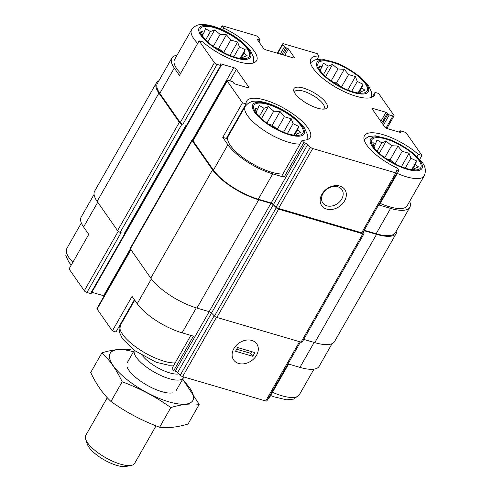 <?xml version="1.0" encoding="UTF-8"?>
<svg xmlns="http://www.w3.org/2000/svg" width="491" height="491" viewBox="0 0 491 491"><rect width="100%" height="100%" fill="white"/><g stroke="black" fill="none" stroke-linecap="round" stroke-linejoin="round"><path stroke-width="0.74" d="M301.1 125.88A28.153 9.446 29.7 0 0 267.577 104.325A28.153 9.446 29.7 0 0 256.302 113.317A28.153 9.446 29.7 0 0 294.803 135.277A28.153 9.446 29.7 0 0 301.1 125.88M256.922 114.115L254.964 108.124L257.824 108.99L259.144 105.381L264.023 108.296L268.332 106.621L273.745 111.144L280.079 111.518L284.369 116.772L291.224 118.754L293.053 123.677L298.792 126.39L297.472 130.005L300.75 132.386L296.447 134.055L296.576 135.129L293.047 135.019M418.946 160.434A28.153 9.446 29.7 0 0 385.429 138.873A28.153 9.446 29.7 0 0 374.148 147.865A28.153 9.446 29.7 0 0 412.649 169.825A28.153 9.446 29.7 0 0 418.946 160.434M374.774 148.663L372.81 142.672L375.67 143.538L376.99 139.929L381.875 142.844L386.178 141.169L391.591 145.692L397.925 146.066L402.215 151.32L409.077 153.302L410.899 158.225L416.644 160.938L415.325 164.553L418.602 166.934L414.294 168.603L414.422 169.677L410.893 169.567M365.322 83.697A28.153 9.446 29.7 0 0 331.799 62.142A28.153 9.446 29.7 0 0 320.525 71.134A28.153 9.446 29.7 0 0 359.025 93.094A28.153 9.446 29.7 0 0 365.322 83.697M321.145 71.931L319.187 65.941L322.041 66.807L323.36 63.198L328.246 66.113L332.554 64.438L337.961 68.961L344.295 69.335L348.585 74.589L355.447 76.571L357.276 81.494L363.015 84.206L361.695 87.821L364.973 90.203L360.664 91.872L360.799 92.946L357.27 92.836M247.476 49.149A28.153 9.446 29.7 0 0 213.953 27.594A28.153 9.446 29.7 0 0 202.673 36.586A28.153 9.446 29.7 0 0 241.173 58.546A28.153 9.446 29.7 0 0 247.476 49.149M203.299 37.384L201.341 31.393L204.195 32.259L205.514 28.65L210.4 31.565L214.708 29.89L220.115 34.413L226.449 34.787L230.739 40.041L237.601 42.023L239.424 46.946L245.169 49.659L243.849 53.273L247.126 55.655L242.818 57.324L242.947 58.398L239.418 58.288M196.308 307.888L182.081 332.83L193.411 336.151L173.697 370.711L172.046 368.348L190.846 335.402M182.081 332.83A38.292 12.846 -150.3 0 1 137.228 303.726L132.073 296.349L112.365 330.909L97.101 309.066A2.252 0.755 -150.3 0 1 96.954 308.483L130.68 249.36M97.734 202.224L83.605 226.995L88.761 234.373L69.047 268.933L84.311 290.77A2.252 0.755 -150.3 0 0 86.95 292.483L90.577 293.544A1.123 0.381 -150.3 0 0 91.142 293.514L125.309 233.612A1.123 0.381 -150.3 0 1 124.745 233.648L124.291 233.513A1.688 0.565 -150.3 0 0 125.137 233.464L186.764 125.42M83.605 226.995A38.292 12.846 -150.3 0 1 81.168 217.059L94.069 194.442M282.435 174.827L302.143 140.266L303.794 142.629L284.08 177.19L282.435 174.827M222.748 137.382L226.376 138.444L246.083 103.889L242.462 102.828L222.748 137.382L227.904 144.759L213.45 170.101L193.031 140.886A2.252 0.755 -150.3 0 1 192.883 140.303L227.051 80.401A2.252 0.755 -150.3 0 1 228.186 80.34L231.807 81.402A1.123 0.381 -150.3 0 1 233.127 82.255L233.747 83.145A1.123 0.381 -150.3 0 0 235.066 83.998L247.759 87.717A2.252 0.755 -150.3 0 0 248.888 87.656A2.252 0.755 -150.3 0 0 248.747 87.067L236.374 69.36L229.837 80.819M177.036 55.231A38.292 12.846 -150.3 0 0 171.838 58.098A38.292 12.846 -150.3 0 0 174.274 68.028L179.436 75.405L199.143 40.851L202.771 41.913A36.598 12.275 29.7 0 0 234.882 60.62A36.598 12.275 29.7 0 0 256.603 60.645A36.598 12.275 29.7 0 0 223.767 28.122L222.116 25.759L220.336 28.877M222.736 29.933L223.767 28.122M134.405 299.682L115.993 331.971L112.365 330.909M332.063 343.663L319.162 366.28A38.292 12.846 -150.3 0 1 299.927 367.378L288.598 364.058L268.884 398.618L268.276 398.44M417.135 156.463L418.326 154.383L421.953 155.444L419.787 159.244M418.326 154.383A36.598 12.275 29.7 0 0 386.214 135.676A36.598 12.275 29.7 0 0 364.494 135.651A36.598 12.275 29.7 0 0 397.329 168.174L398.98 170.53L379.267 205.091L390.597 208.411L376.143 233.753L364.205 230.254M372.338 97.089L375.007 92.406L378.635 93.468L393.899 115.311A2.252 0.755 -150.3 0 1 394.046 115.894A2.252 0.755 -150.3 0 1 392.91 115.956L389.283 114.894A1.123 0.381 -150.3 0 1 387.964 114.041L387.35 113.151L381.838 122.805M317.076 59.313L318.954 56.029L317.303 53.666L283.761 43.834A2.252 0.755 -150.3 0 0 282.626 43.895L277.317 53.206M209.191 311.668L175.256 371.165L173.697 370.711M119.687 326.871A36.598 12.275 29.7 0 0 118.662 327.288M363.389 231.684L363.978 233.483A2.252 0.755 -150.3 0 1 363.972 233.777A2.252 0.755 -150.3 0 1 362.843 233.845L278.612 209.154A2.252 0.755 -150.3 0 1 276.249 207.767L273.278 204.765A2.252 0.755 -150.3 0 0 270.915 203.378L209.154 311.656L196.946 308.078A39.415 13.22 -150.3 0 1 150.78 278.121L130.361 248.9L103.638 295.729A2.252 0.755 -150.3 0 1 104.129 295.907M103.638 295.729L91.848 292.274M300.492 341.957L266.865 400.914A2.252 0.755 -150.3 0 1 265.735 400.975L182.621 376.615A2.252 0.755 -150.3 0 1 180.258 375.222L177.619 372.552A2.252 0.755 -150.3 0 0 175.256 371.165M187.777 124.094A2.252 0.755 -150.3 0 1 187.783 124.094L126.021 232.378A2.252 0.755 -150.3 0 0 125.794 232.317M236.374 69.36A2.252 0.755 -150.3 0 0 233.734 67.648L221.042 63.928A1.123 0.381 -150.3 0 0 220.477 63.959A1.123 0.381 -150.3 0 0 220.545 64.253L221.165 65.137A1.123 0.381 -150.3 0 1 221.238 65.432A1.123 0.381 -150.3 0 1 220.674 65.463L217.047 64.401L182.879 124.303L181.971 124.033A2.252 0.755 -150.3 0 1 179.338 122.32L158.918 93.106A39.415 13.22 -150.3 0 1 156.408 82.881A39.415 13.22 -150.3 0 1 158.937 80.714M182.879 124.303A2.252 0.755 -150.3 0 1 180.24 122.59L159.82 93.37A38.292 12.846 -150.3 0 1 157.384 83.439L171.838 58.098M125.23 233.305L125.236 233.323A1.123 0.381 -150.3 0 1 125.309 233.612M251.773 340.416A14.079 10.82 145.1 0 0 232.108 354.815A14.079 10.82 145.1 0 0 251.736 360.572A14.079 10.82 145.1 0 0 251.773 340.416M221.238 65.432L187.071 125.334A1.123 0.381 -150.3 0 1 186.506 125.365L186.052 125.23L124.291 233.513M86.95 292.483L121.117 232.581L120.209 232.317A2.252 0.755 -150.3 0 1 117.57 230.604L97.15 201.39A39.415 13.22 -150.3 0 1 94.64 191.159L156.408 82.881M222.116 25.759L255.658 35.598A2.252 0.755 -150.3 0 1 258.297 37.304L259.948 39.667A1.123 0.381 -150.3 0 1 260.015 39.961A1.123 0.381 -150.3 0 1 259.451 39.992L258.094 39.593L257.769 40.164M258.094 39.593A1.123 0.381 -150.3 0 0 257.523 39.624A1.123 0.381 -150.3 0 0 257.597 39.918L263.372 48.179A2.252 0.755 -150.3 0 0 266.012 49.892L293.207 57.864A2.252 0.755 -150.3 0 0 294.336 57.803A2.252 0.755 -150.3 0 0 294.195 57.22L288.42 48.953L284.749 55.385M288.42 48.953A1.123 0.381 -150.3 0 0 287.1 48.1L285.744 47.701A1.123 0.381 -150.3 0 1 284.424 46.841L282.773 44.485A2.252 0.755 -150.3 0 1 282.626 43.895M387.35 113.151A1.123 0.381 -150.3 0 0 386.03 112.298L373.338 108.579L372.687 109.714M421.953 155.444L406.689 133.607A2.252 0.755 -150.3 0 0 404.05 131.895L400.423 130.833A1.123 0.381 -150.3 0 0 399.858 130.864A1.123 0.381 -150.3 0 0 399.932 131.158L400.546 132.042A1.123 0.381 -150.3 0 1 400.619 132.331A1.123 0.381 -150.3 0 1 400.055 132.367L387.362 128.642A2.252 0.755 -150.3 0 1 384.723 126.936L372.35 109.223A2.252 0.755 -150.3 0 1 372.209 108.64A2.252 0.755 -150.3 0 1 373.338 108.579M396.931 229.935A39.415 13.22 -150.3 0 1 396.36 233.219L334.592 341.497A39.415 13.22 -150.3 0 1 314.792 342.626L303.733 339.385M396.36 233.219A39.415 13.22 -150.3 0 1 376.554 234.348L364.353 230.77L363.549 232.169M363.966 230.678A2.252 0.755 -150.3 0 1 364.353 230.77M363.972 233.777L302.21 342.061A2.252 0.755 -150.3 0 1 301.075 342.129L216.85 317.432A2.252 0.755 -150.3 0 1 214.487 316.044L211.517 313.043A2.252 0.755 -150.3 0 0 209.154 311.656M270.915 203.378L258.708 199.8A39.415 13.22 -150.3 0 1 212.542 169.837L192.122 140.622A2.252 0.755 -150.3 0 1 191.981 140.039A2.252 0.755 -150.3 0 1 193.08 139.966M192.122 140.622L130.361 248.9A2.252 0.755 -150.3 0 1 130.219 248.317L191.981 140.039M409.654 201.384A38.292 12.846 -150.3 0 1 409.832 207.319L395.378 232.66A38.292 12.846 -150.3 0 1 376.143 233.753M398.98 170.53L397.422 170.076A2.252 0.755 -150.3 0 0 396.292 170.144A2.252 0.755 -150.3 0 0 396.286 170.438L396.967 172.531A2.252 0.755 -150.3 0 1 396.961 172.832L362.794 232.728A2.252 0.755 -150.3 0 1 361.664 232.795L278.55 208.43A2.252 0.755 -150.3 0 1 276.188 207.042L273.548 204.373A2.252 0.755 -150.3 0 0 271.185 202.986L258.297 199.205A38.292 12.846 -150.3 0 1 213.45 170.101M409.832 207.319A38.292 12.846 -150.3 0 1 390.597 208.411M396.961 172.832A2.252 0.755 -150.3 0 1 395.832 172.893L312.718 148.534A2.252 0.755 -150.3 0 1 310.355 147.14L307.71 144.471L273.548 204.373M339.821 186.058A14.079 10.82 145.1 0 0 320.15 200.457A14.079 10.82 145.1 0 0 339.778 206.214A14.079 10.82 145.1 0 0 339.821 186.058M303.794 142.629L305.347 143.084A2.252 0.755 -150.3 0 1 307.71 144.471M227.904 144.759A38.292 12.846 -150.3 0 0 272.75 173.863L284.08 177.19M242.462 102.828L227.198 80.984A2.252 0.755 -150.3 0 1 227.051 80.401M217.047 64.401A2.252 0.755 -150.3 0 1 214.407 62.688L199.143 40.851M325.956 102.668A19.143 6.42 29.7 0 0 305.525 88.761A19.143 6.42 29.7 0 0 293.876 91.271A19.143 6.42 29.7 0 0 307.366 103.724A19.143 6.42 29.7 0 0 324.956 108.996A19.143 6.42 29.7 0 0 325.956 102.668M302.143 140.266A36.598 12.275 29.7 0 0 310.232 137.376A36.598 12.275 29.7 0 0 284.522 108.572A36.598 12.275 29.7 0 0 246.648 101.103A36.598 12.275 29.7 0 0 246.083 103.889M318.954 56.029A36.598 12.275 29.7 0 0 310.864 58.92A36.598 12.275 29.7 0 0 336.574 87.723A36.598 12.275 29.7 0 0 374.449 95.193A36.598 12.275 29.7 0 0 375.007 92.406M337.79 186.77A11.637 8.948 145.1 0 0 324.821 191.06A11.637 8.948 145.1 0 0 322.814 202.967A11.637 8.948 145.1 0 0 337.483 203.63A11.637 8.948 145.1 0 0 341.896 189.63A11.637 8.948 145.1 0 0 337.79 186.77M380.237 203.391A35.192 11.802 29.7 0 0 407.143 205.784L424.224 175.833C426.231 171.101 425.513 166.541 422.07 162.147L413.17 152.94L391.849 140.174L375.695 135.829L368.637 136.566L364.095 139.53M229.825 133.429A36.598 12.275 29.7 0 0 229.045 133.767M299.983 144.059A35.192 11.802 29.7 0 1 262.685 129.544A35.192 11.802 29.7 0 1 245.242 106.412L228.155 136.363A35.192 11.802 29.7 0 0 245.604 159.495A35.192 11.802 29.7 0 0 282.896 174.01M180.608 73.343A35.192 11.802 -150.3 0 1 176.772 68.758A35.192 11.802 -150.3 0 1 174.532 59.632L191.613 29.681A35.192 11.802 29.7 0 0 197.695 43.398M323.354 109.149A16.89 5.665 29.7 0 0 324.17 108.358A16.89 5.665 29.7 0 0 323.096 103.975A16.89 5.665 29.7 0 0 307.722 92.762A16.89 5.665 29.7 0 0 294.821 91.621A16.89 5.665 29.7 0 0 294.557 92.725M233.777 56.852L239.424 46.946M240.222 58.331L245.169 49.659M240.946 58.361L243.849 53.273M242.21 58.392L242.818 57.324M202.611 35.033L204.195 32.259M205.619 39.943L210.4 31.565M207.797 41.999L214.708 29.89M213.303 46.357L220.115 34.413M214.8 47.4L218.618 48.517L226.449 34.787M218.618 48.517L223.632 52.5L230.739 40.041M223.632 52.5L225.995 53.752M229.935 55.458L237.601 42.023M351.624 91.4L357.276 81.494M358.068 92.885L363.015 84.206M358.792 92.909L361.695 87.821M360.056 92.94L360.664 91.872M320.463 69.581L322.041 66.807M323.471 74.491L328.246 66.113M325.65 76.547L332.554 64.438M331.149 80.905L337.961 68.961M332.646 81.948L336.464 83.065L344.295 69.335M336.464 83.065L341.478 87.048L348.585 74.589M341.478 87.048L343.841 88.3M347.781 90.006L355.447 76.571M405.253 168.131L410.899 158.225M411.697 169.616L416.644 160.938M412.422 169.641L415.325 164.553M413.686 169.671L414.294 168.603M374.087 146.312L375.67 143.538M377.094 151.222L381.875 142.844M379.273 153.278L386.178 141.169M384.778 157.636L391.591 145.692M386.276 158.679L390.093 159.796L397.925 146.066M390.093 159.796L395.108 163.779L402.215 151.32M395.108 163.779L397.465 165.031M401.411 166.737L409.077 153.302M287.407 133.583L293.053 123.677M293.845 135.062L298.792 126.39M294.569 135.093L297.472 130.005M295.84 135.123L296.447 134.055M256.241 111.764L257.824 108.99M259.248 116.674L264.023 108.296M261.427 118.73L268.332 106.621M266.926 123.088L273.745 111.144M268.43 124.131L272.247 125.248L280.079 111.518M272.247 125.248L277.262 129.231L284.369 116.772M277.262 129.231L279.618 130.483M283.559 132.189L291.224 118.754M107.271 397.704L85.735 435.456A28.153 9.446 29.7 0 0 85.673 439.292L87.416 444.38A23.838 7.997 29.7 0 0 88.988 447.319A23.838 7.997 29.7 0 0 106.848 461.313A23.838 7.997 29.7 0 0 126.113 466.45L131.379 465.364A28.153 9.446 29.7 0 0 134.651 463.357L156.04 425.857M85.673 439.292A28.153 9.446 29.7 0 0 87.527 442.765A28.153 9.446 29.7 0 0 108.621 459.3A28.153 9.446 29.7 0 0 131.379 465.364M134.301 350.384A28.153 9.446 29.7 0 0 136.289 357.282A28.153 9.446 29.7 0 0 161.907 375.971A28.153 9.446 29.7 0 0 183.407 377.874A28.153 9.446 29.7 0 0 183.763 376.947M142.562 355.815A23.838 7.997 29.7 0 0 178.939 373.89M199.229 404.375L188.01 424.046C177.325 427.244 167.854 428.305 159.606 427.231C142.169 420.781 125.954 412.188 110.96 401.454C103.079 394.058 96.328 384.404 90.712 372.491L101.932 352.82C109.812 360.216 116.557 369.876 122.173 381.789C139.61 388.24 155.825 396.832 170.825 407.567C181.51 404.363 190.981 403.301 199.229 404.375L182.836 379.353M130.336 349.635C122.087 348.561 112.617 349.623 101.932 352.82M110.96 401.454L122.173 381.789M159.606 427.231L170.825 407.567M127.022 366.802A28.153 9.446 29.7 0 0 146.864 385.116A28.153 9.446 29.7 0 0 172.728 392.868M133.46 351.789A47.578 15.964 29.7 0 0 115.569 368.716A47.578 15.964 29.7 0 0 176.907 403.7A47.578 15.964 29.7 0 0 182.37 379.684M256.535 355.257A14.079 10.82 145.1 0 0 256.744 343.872A14.079 10.82 145.1 0 0 239.007 343.062A14.079 10.82 145.1 0 0 233.667 359.995A14.079 10.82 145.1 0 0 244.991 363.61A14.079 10.82 145.1 0 0 256.535 355.257M252.767 356.3L254.866 352.612L237.644 347.567L235.539 351.249L252.767 356.3L250.705 353.348L236.687 349.242M251.656 351.673L250.705 353.348M314.154 342.442L299.927 367.378M151.369 278.937L137.228 303.726M130.944 249.735L97.101 309.066M118.245 231.279L84.311 290.77M299.559 341.681L265.735 400.975M216.457 317.296L182.621 376.615M214.186 315.744L180.258 375.222M211.541 313.074L177.619 372.552M248.747 87.067L248.311 87.828M233.734 67.648L192.546 139.861M221.042 63.928L220.717 64.499M124.745 233.648L90.577 293.544M220.674 65.463L186.506 125.365M181.971 124.033L120.209 232.317M294.195 57.22L293.765 57.975M284.424 46.841L280.293 54.078M282.773 44.485L277.728 53.329M392.91 115.956L386.024 128.034M389.283 114.894L383.453 125.119M386.03 112.298L380.844 121.381M376.554 234.348L314.792 342.626M362.843 233.845L301.075 342.129M278.612 209.154L216.85 317.432M276.249 207.767L214.487 316.044M273.278 204.765L211.517 313.043M258.708 199.8L196.946 308.078M212.542 169.837L150.78 278.121M179.338 122.32L117.57 230.604M158.918 93.106L97.15 201.39M397.422 170.076L396.624 171.482M395.832 172.893L361.664 232.795M312.718 148.534L278.55 208.43M310.355 147.14L276.188 207.042M305.347 143.084L271.185 202.986M272.75 173.863L258.297 199.205M227.198 80.984L193.031 140.886M214.407 62.688L180.24 122.59M174.274 68.028L159.82 93.37M259.451 39.992L258.64 41.41M287.1 48.1L283.203 54.931M285.744 47.701L281.84 54.532M387.964 114.041L382.458 123.695M400.546 132.042L400.331 132.423M399.932 131.158L399.355 132.159M272.48 392.309A35.192 11.802 29.7 0 0 299.387 394.696L313.964 369.146M366.452 84.035A29.564 9.918 29.7 0 0 321.384 60.148A29.564 9.918 29.7 0 0 340.14 86.987A29.564 9.918 29.7 0 0 366.452 84.035M397.323 173.44A35.192 11.802 29.7 0 0 424.224 175.833M420.081 160.766A29.564 9.918 29.7 0 0 375.007 136.879A29.564 9.918 29.7 0 0 393.764 163.718A29.564 9.918 29.7 0 0 420.081 160.766M71.213 265.134L68.777 262.004L65.819 255.553L66.776 248.544A35.192 11.802 29.7 0 0 72.852 262.262M173.924 365.065L168.861 365.273L156.212 362.284L134.362 350.433L122.4 338.735L119.448 332.284L120.399 325.275A35.192 11.802 29.7 0 0 137.848 348.407A35.192 11.802 29.7 0 0 175.14 362.929M248.606 49.487A29.564 9.918 29.7 0 0 203.532 25.6A29.564 9.918 29.7 0 0 222.288 52.439A29.564 9.918 29.7 0 0 248.606 49.487M302.235 126.218A29.564 9.918 29.7 0 0 257.161 102.331A29.564 9.918 29.7 0 0 275.917 129.17A29.564 9.918 29.7 0 0 302.235 126.218M260.015 39.961L258.941 41.845M394.046 115.894L386.871 128.47M399.858 130.864L399.152 132.104M270.664 395.5L274.058 396.838L286.713 399.821L293.857 399.079L299.387 394.696M310.472 62.799L315.007 59.834L322.065 59.098L338.219 63.443L359.547 76.209L368.44 85.416L371.552 92.093L371.313 97.506M66.776 248.544L81.346 222.994M120.399 325.275L134.73 300.148M191.613 29.681C194.718 25.563 198.923 23.856 204.219 24.55C209.013 24.918 214.401 26.367 220.373 28.895C228.211 32.253 235.318 36.506 241.695 41.661L250.594 50.868L253.706 57.539L253.466 62.958M245.242 106.412C248.348 102.294 252.552 100.587 257.843 101.281C262.642 101.649 268.025 103.098 273.996 105.626C281.834 108.984 288.947 113.237 295.324 118.392L304.224 127.599L307.335 134.27L307.09 139.69M175.999 390.861L183.407 377.874M127.089 362.966L134.276 350.365"/></g></svg>

